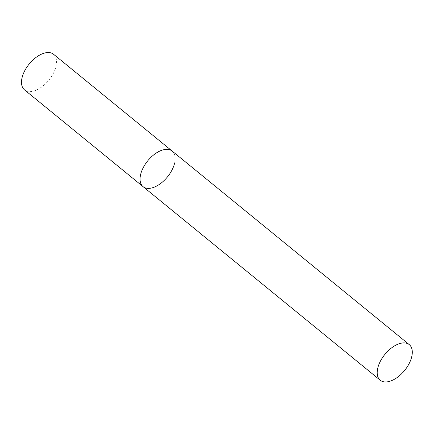 <?xml version="1.0" encoding="UTF-8"?>
<svg xmlns="http://www.w3.org/2000/svg" width="434" height="434" viewBox="0 0 434 434"><rect width="100%" height="100%" fill="white"/><g stroke="black" fill="none" stroke-linecap="round" stroke-linejoin="round"><path stroke-width="0.33" stroke-dasharray="2.17 1.63" d="M53.572 54.272A22.975 12.722 -50.8 0 1 55.899 66.917A22.975 12.722 -50.8 0 1 41.778 86.925A22.975 12.722 -50.8 0 1 24.516 89.865M143.079 186.653A22.975 12.722 129.2 0 0 152.703 187.694A22.975 12.722 129.2 0 0 171.804 170.394A22.975 12.722 129.2 0 0 172.141 151.059A22.975 12.722 -50.8 0 1 174.468 163.705"/><path stroke-width="0.65" d="M174.468 163.705A22.975 12.722 -50.8 0 1 160.341 183.712A22.975 12.722 -50.8 0 1 143.079 186.653A22.975 12.722 -50.8 0 1 140.752 174.007A22.975 12.722 -50.8 0 1 154.878 153.999A22.975 12.722 -50.8 0 1 172.141 151.059A22.975 12.722 129.2 0 0 162.517 150.018A22.975 12.722 129.2 0 0 143.415 167.318A22.975 12.722 129.2 0 0 143.079 186.653L24.516 89.865A22.975 12.722 -50.8 0 1 22.188 77.219A22.975 12.722 -50.8 0 1 36.31 57.212A22.975 12.722 -50.8 0 1 53.572 54.272L409.273 344.629A22.975 12.722 129.2 0 0 399.654 343.587A22.975 12.722 129.2 0 0 380.553 360.893A22.975 12.722 129.2 0 0 380.217 380.227A22.975 12.722 129.2 0 0 389.841 381.269A22.975 12.722 129.2 0 0 408.942 363.969A22.975 12.722 129.2 0 0 409.273 344.629M143.079 186.653L380.217 380.227"/></g></svg>
